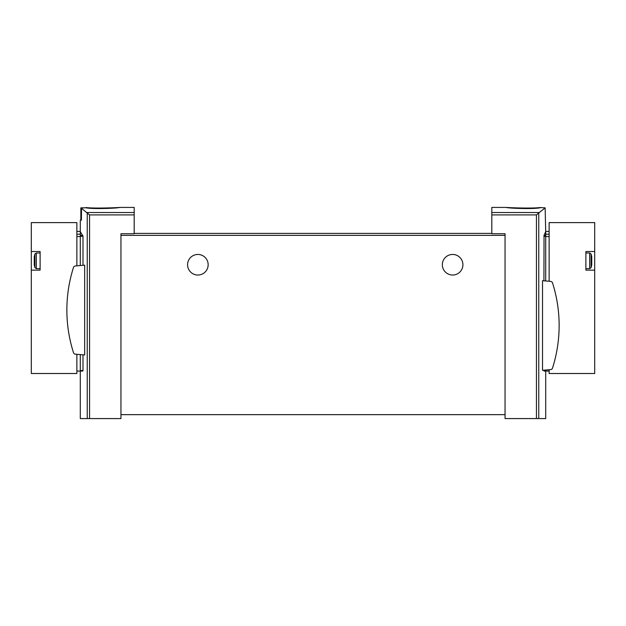 <?xml version="1.0" encoding="UTF-8"?>
<svg xmlns="http://www.w3.org/2000/svg" width="626" height="626" viewBox="0 0 626 626"><rect width="100%" height="100%" fill="white"/><g stroke="black" fill="none" stroke-linecap="round" stroke-linejoin="round"><path stroke-width="0.94" d="M540.097 207.793C532.139 209.366 505.745 208.075 506.763 207.441C505.745 207.582 532.131 208.677 540.097 207.542L545.144 207.848L536.443 214.906L536.443 418.575L545.708 418.575L545.708 371.054L549.135 371.054M506.935 207.425L491.817 207.425L491.817 233.725L505.049 233.725L505.049 414.655L120.951 414.655L120.951 418.575L80.292 418.575L80.292 371.054L76.865 371.054M80.856 220.164L80.856 207.848L85.903 207.793L81.513 207.965L81.411 220.164L80.292 220.164L80.292 231.432L76.865 231.432M505.049 235.353L120.951 235.353L120.951 233.725L134.183 233.725L134.183 214.906L89.557 214.906L81.411 208.262M134.183 214.906L134.183 207.425L119.237 207.441M85.903 207.793C93.861 209.366 120.223 208.075 119.237 207.441C120.302 207.582 93.877 208.677 85.903 207.542C93.877 208.677 120.302 207.582 119.237 207.441C120.223 208.075 93.861 209.366 85.903 207.793M82.992 265.299L82.992 236.268L80.292 231.62M82.992 354.825L82.992 370.569L80.292 370.569L80.292 371.054L82.89 371.054L82.992 370.569M84.674 265.15L84.674 354.973L75.386 354.159A2.207 2.207 0 0 1 73.477 352.634A140.357 140.357 0 0 1 73.477 267.49A2.207 2.207 0 0 1 75.386 265.964L84.674 265.15M545.144 207.848L545.708 231.62L544.033 235.337L545.708 235.337L545.708 280.964M543.924 280.808L544.033 235.337M544.002 371.054L543.924 370.569L545.708 370.569L545.708 371.054L544.002 371.054M543.924 370.177L543.924 370.569M542.515 280.683L542.515 370.302L550.614 369.59A2.207 2.207 0 0 0 552.523 368.065A140.357 140.357 0 0 0 552.523 282.921A2.207 2.207 0 0 0 550.614 281.395L542.515 280.683M536.443 418.575L505.049 418.575L505.049 414.655M491.817 233.388L134.183 233.388M120.951 235.353L120.951 414.655M442.339 264.743A10.29 10.29 0 0 1 457.77 255.831A10.29 10.29 0 0 1 457.77 273.656A10.29 10.29 0 0 1 442.339 264.743M187.581 264.743A10.29 10.29 0 0 1 203.012 255.831A10.29 10.29 0 0 1 203.012 273.656A10.29 10.29 0 0 1 187.581 264.743M81.513 207.848L81.513 208.262M80.292 231.432L80.292 265.534M80.292 354.59L80.292 370.569M545.708 370.021L545.708 370.569M549.135 231.432L545.708 231.432L545.708 235.337M40.119 268.664L36.324 268.664L34.915 267.623A23.358 23.358 0 0 1 34.242 264.743L34.242 258.1M34.297 257.442L34.242 256.903A23.358 23.358 0 0 1 34.915 254.031L34.915 267.623M76.865 265.831L76.865 222.613L31.3 222.613L31.3 251.519L40.119 251.519L40.119 270.135L31.3 270.135L31.3 373.503L76.865 373.503L76.865 354.285M31.3 251.519L31.3 270.135M34.281 257.763L34.242 257.02M591.085 254.031A23.358 23.358 0 0 1 591.758 256.903L591.758 264.743A23.358 23.358 0 0 1 591.085 267.623L591.085 254.031L589.676 252.982L589.676 268.664L591.085 267.623M591.703 264.203L591.758 264.626M549.135 369.723L549.135 373.503L594.7 373.503L594.7 270.135L585.881 270.135L585.881 251.519L594.7 251.519L594.7 222.613L549.135 222.613L549.135 281.262M594.7 270.135L594.7 251.519M538.83 212.527L491.817 212.527M134.183 212.527L87.171 212.527M87.241 212.582L87.241 418.575M538.759 212.582L538.759 418.575M536.443 214.906L491.817 214.906M89.557 214.906L89.557 418.575M82.992 236.268L80.292 236.268M82.851 235.337L80.292 235.337M543.924 236.268L545.708 236.268M36.324 268.664L36.324 252.982L34.915 254.031M80.292 236.565L76.865 236.565M80.292 234.21L76.865 234.21M545.708 234.21L549.135 234.21M545.708 236.565L549.135 236.565M40.119 252.982L36.324 252.982M585.881 268.664L589.676 268.664M585.881 252.982L589.676 252.982"/></g></svg>
